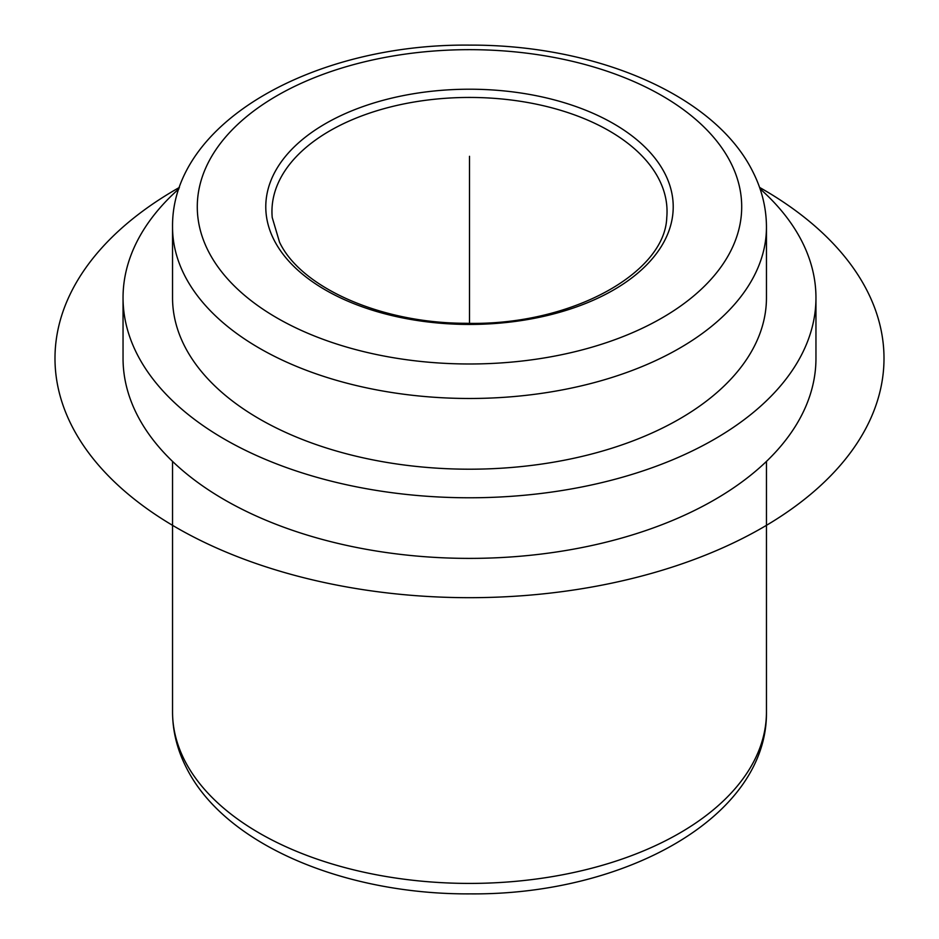 <?xml version="1.0" encoding="UTF-8"?>
<svg xmlns="http://www.w3.org/2000/svg" width="939" height="939" viewBox="0 0 939 939"><rect width="100%" height="100%" fill="white"/><g stroke="black" fill="none" stroke-linecap="round" stroke-linejoin="round"><path stroke-width="1.41" d="M760.05 188.798A346.456 200.019 180 0 1 801.941 241.44A346.456 200.019 180 0 1 815.956 297.757L815.956 358.369A346.456 200.019 180 0 1 518.774 556.358A346.456 200.019 180 0 1 137.059 414.686A346.456 200.019 180 0 1 123.044 358.369L123.044 297.757A346.456 200.019 180 0 1 178.95 188.798M815.956 297.757A346.456 200.019 180 0 1 518.774 495.745A346.456 200.019 180 0 1 137.059 354.062A346.456 200.019 180 0 1 123.044 297.757M184.549 346.022A296.959 171.45 180 0 1 172.541 297.757L172.541 227.027A296.959 171.45 180 0 0 184.549 275.303A296.959 171.45 180 0 0 511.732 396.739A296.959 171.45 180 0 0 766.459 227.027L766.459 297.757A296.959 171.45 180 0 1 511.732 467.458A296.959 171.45 180 0 1 184.549 346.022M469.5 323.309L469.5 156.308M759.569 187.413A414.51 239.316 180 0 1 762.597 189.15A414.51 239.316 180 0 1 762.597 527.589A414.51 239.316 180 0 1 176.391 527.589A414.51 239.316 180 0 1 179.431 187.413M208.294 251.077A272.216 157.165 180 0 1 392.854 56.023A272.216 157.165 180 0 1 730.695 162.576A272.216 157.165 180 0 1 546.134 357.63A272.216 157.165 180 0 1 208.294 251.077M766.459 461.401L766.459 711.973A296.959 171.45 180 0 1 511.732 881.674A296.959 171.45 180 0 1 184.549 760.238A296.959 171.45 180 0 1 172.541 711.973L172.541 461.401M274.024 239.938A203.716 117.61 180 0 1 412.139 93.97A203.716 117.61 180 0 1 664.976 173.715A203.716 117.61 180 0 1 526.849 319.683A203.716 117.61 180 0 1 274.024 239.938M272.228 217.543A197.542 114.053 180 0 1 436.224 99.076A197.542 114.053 180 0 1 659.049 179.384A197.542 114.053 180 0 1 666.76 217.543C665.012 273.425 570.231 326.091 465.99 323.286C380.823 323.356 300.82 287.416 279.54 242.192L272.228 217.543M766.459 227.027C766.377 207.836 761.811 189.349 752.761 171.567C714.391 94.217 594.575 44.532 469.336 45.119C314.999 43.57 171.344 121.612 172.541 227.027M766.459 711.973C767.633 817.153 624.623 895.113 470.615 893.881C345.059 894.714 224.691 844.983 186.239 767.433C177.189 749.651 172.623 731.164 172.541 711.973"/></g></svg>
